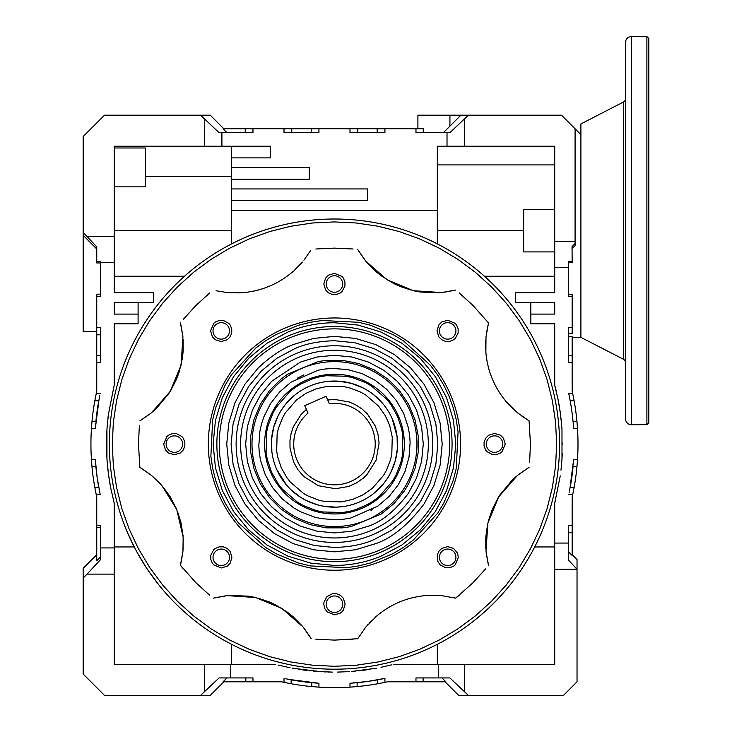 <?xml version="1.0" encoding="UTF-8"?>
<svg xmlns="http://www.w3.org/2000/svg" width="732" height="732" viewBox="0 0 732 732"><rect width="100%" height="100%" fill="white"/><g stroke="black" fill="none" stroke-linecap="round" stroke-linejoin="round"><path stroke-width="1.1" d="M569.825 489.251L573.614 459.632L577.502 459.632L576.944 466.751L577.502 459.632A243.536 243.536 0 0 0 577.502 428.577L576.944 421.458L577.502 428.577L573.614 428.577A239.648 239.648 0 0 0 568.746 393.651L572.717 393.651L574.117 400.779A243.536 243.536 0 0 1 576.944 421.458L573.046 421.458M573.211 464.976L573.495 461.407M568.746 494.558L572.717 494.558L574.117 487.439L570.173 487.439A239.648 239.648 0 0 0 573.046 466.751L576.944 466.751A243.536 243.536 0 0 1 574.117 487.439L572.717 494.558A243.536 243.536 0 0 1 572.177 497.037L572.177 525.603L568.297 525.603L568.297 543.071L554.71 543.071L554.71 503.094L560.245 475.919M437.315 243.875L437.315 146.235L554.71 146.235L554.71 241.322L575.087 241.322L575.087 128.777L580.906 134.596L580.906 337.004M575.087 128.777L561.508 115.189L449.924 115.189L449.924 126.142L443.372 132.657M100.641 294.173L96.752 294.173L96.752 296.625L100.641 296.625L100.641 262.669L114.219 262.669L114.219 292.745L153.473 292.745L153.473 302.444L114.219 302.444L114.219 314.092L138.101 314.092L138.101 323.791L114.219 323.791L114.219 385.123L108.409 414.358L106.945 429.199L106.945 459.01L108.409 473.851L110.834 488.564L114.219 503.094L114.219 547.92L100.641 547.92L100.641 525.603L96.752 525.603L96.752 497.037A243.536 243.536 0 0 1 96.221 494.558L94.821 487.439A243.536 243.536 0 0 1 91.985 466.751L91.427 459.632L91.985 466.751L95.892 466.751A239.648 239.648 0 0 0 98.765 487.439L94.821 487.439L96.221 494.558L100.183 494.558L97.109 477.182L95.316 459.632L91.427 459.632A243.536 243.536 0 0 1 91.427 428.577L91.985 421.458A243.536 243.536 0 0 1 94.821 400.779L96.221 393.651A243.536 243.536 0 0 1 96.752 391.172L96.752 362.605L100.641 362.605L100.641 327.671L96.752 327.671L96.752 296.625M96.752 327.671L96.752 362.605M96.752 331.559L83.174 331.559L83.174 235.292L96.752 248.99M100.641 262.669L100.641 261.626L96.752 261.626L96.752 262.953L100.641 262.953M291.748 132.657L291.748 128.777L252.97 128.777L252.97 132.657L219.051 132.657L200.568 115.189L104.52 115.189L83.174 136.536L83.174 235.292M99.195 398.492L99.451 397.202M99.717 395.884L99.808 395.426A239.648 239.648 0 0 0 99.104 398.958L95.316 428.577L91.427 428.577L91.985 421.458L95.892 421.458A239.648 239.648 0 0 1 98.765 400.779L94.821 400.779L96.221 393.651L100.183 393.651M95.727 423.233A239.648 239.648 0 0 0 95.444 426.802L95.727 423.233M572.177 554.71L577.026 559.568L577.026 681.812L563.448 695.4L458.662 695.4L445.074 681.812M445.541 130.506L446.081 129.976M417.908 128.777L417.908 115.189L449.924 115.189M423.279 132.657L423.279 128.777L291.748 128.777M226.929 132.657L223.05 128.777L245.229 128.777L245.229 132.657M252.97 128.777L245.229 128.777M114.219 186.852L145.265 186.852L145.265 147.983L114.219 147.983M231.623 176.458L145.265 176.458M231.623 146.235L231.623 243.875M96.752 261.626L96.752 246.894L87.053 236.473L114.219 236.473L114.219 262.669M114.219 236.473L114.219 146.235L270.428 146.235L270.428 157.883L231.623 157.883M569.825 398.958L569.734 398.446M569.496 397.247L569.212 395.866M569.835 398.995L569.121 395.426M573.495 426.802L573.211 423.233M554.71 251.909L523.664 251.909L523.664 209.315L554.71 209.306M554.71 241.322L554.71 267.519L568.297 267.519L568.297 296.625L572.177 296.625L572.177 294.657L568.297 294.657M530.828 302.444L530.828 314.092L554.71 314.092L554.71 302.444L515.465 302.444L515.465 292.745L554.71 292.745L554.71 267.519M351.772 683.13A239.648 239.648 0 0 0 355.34 682.846L351.772 683.13M379.579 679.47A239.648 239.648 0 0 0 383.147 678.765L379.579 679.47M285.755 678.756A239.648 239.648 0 0 0 289.323 679.47L318.942 683.258L318.942 687.147L311.823 686.579A243.536 243.536 0 0 1 291.135 683.752L284.016 682.352L291.135 683.752L291.135 679.808A239.648 239.648 0 0 0 311.823 682.682L311.823 686.579L318.942 687.147A243.536 243.536 0 0 0 349.988 687.147L357.115 686.579L357.115 682.682A239.648 239.648 0 0 0 377.794 679.808L377.794 683.752A243.536 243.536 0 0 1 357.115 686.579L349.988 687.147L349.988 683.258L367.546 681.465L384.922 678.39L384.922 682.352L377.794 683.752L384.922 682.352A243.536 243.536 0 0 0 387.393 681.812L423.096 681.812L423.096 677.933M313.598 682.846A239.648 239.648 0 0 0 317.157 683.13L313.598 682.846M568.297 336.738L572.177 336.738L572.177 391.172A243.536 243.536 0 0 1 572.717 393.651L574.117 400.779L570.173 400.779M572.177 296.625L572.177 333.664L568.297 333.664M575.087 241.322L575.087 243.408L572.031 246.693L572.177 262.513L568.297 262.513M572.177 248.569L575.087 245.632L575.087 243.408M572.177 327.671L568.297 327.671L568.297 362.605L572.177 362.605M138.101 302.444L138.101 314.092M530.828 314.092L530.828 323.791L554.71 323.791L554.71 385.123L558.095 399.645L560.529 414.358L561.984 429.199L561.984 459.01L560.977 470.164M539.118 350.363A225.099 225.099 0 0 1 545.459 365.68M428.211 239.456A225.099 225.099 0 0 0 412.894 233.115M256.044 233.115A225.099 225.099 0 0 0 240.727 239.456M123.47 365.68A225.099 225.099 0 0 1 129.82 350.363M129.82 537.846A225.099 225.099 0 0 1 123.47 522.529M240.727 648.753A225.099 225.099 0 0 0 256.044 655.103M412.894 655.103A225.099 225.099 0 0 0 428.211 648.753M545.459 522.529A225.099 225.099 0 0 1 539.118 537.846M111.703 492.746L111.264 490.65M110.413 486.396L109.489 481.134M108.94 477.63L108.409 473.878M108.409 473.851L107.448 465.351M107.265 463.274L107.092 461.133M106.817 456.924L106.817 431.24M107.101 426.976L107.567 421.678M107.943 418.146L108.4 414.385M554.71 385.123L555.249 387.173M555.808 389.369L556.174 390.879M557.784 398.098L558.095 399.645M558.836 403.524L559.413 406.873M560.017 410.679L560.794 416.462M561.06 418.713L561.224 420.26M562.478 443.107L562.478 444.031M562.268 453.739L561.984 459.01M561.7 462.944L561.389 466.339M555.24 501.072L554.71 503.094M572.177 355.478L568.297 355.478M114.219 546.95L134.24 546.95M184.482 276.248L114.219 276.248M554.71 276.248L484.447 276.248M534.699 546.95L554.71 546.95M569.734 489.726L569.487 491.007M569.221 492.325L569.121 492.782M379.615 679.47L380.118 679.369M381.326 679.131L382.708 678.848M349.988 128.777L349.988 132.657L384.922 132.657L384.922 128.777M284.016 128.777L284.016 132.657L318.942 132.657L318.942 128.777M288.847 679.378L287.566 679.122M286.249 678.857L285.791 678.765M377.181 132.657L377.181 128.777M357.728 132.657L357.728 128.777M311.21 132.657L311.21 128.777M231.623 188.929L367.455 188.929L367.455 200.568L231.623 200.568M231.623 167.582L309.243 167.582L309.243 179.23L231.623 179.23M231.623 210.276L437.315 210.276M226.929 677.933L223.05 681.812L281.536 681.812A243.536 243.536 0 0 0 284.016 682.352L284.016 678.39M447.014 146.235L447.014 132.657L415.968 132.657L415.968 128.777M221.915 132.657L221.915 146.235M554.71 164.901L437.315 164.901M568.297 551.644L572.177 555.524L572.177 525.603M442 677.933L445.88 681.812L423.096 681.812M99.104 489.214L99.808 492.782A239.648 239.648 0 0 1 99.104 489.214M95.444 461.407L95.727 464.976A239.648 239.648 0 0 1 95.444 461.407M99.104 489.251L99.204 489.763M99.461 491.081L99.717 492.343M96.752 355.478L100.641 355.478M96.752 334.798L100.641 334.798M572.177 261.26L568.297 261.26L568.297 267.519M568.297 532.731L572.177 532.731M468.361 695.4L449.887 677.933L415.968 677.933L415.968 681.812M381.006 667.309L391.4 664.894M351.488 671.482L376.843 668.142M374.619 668.554L373.046 668.828M370.136 669.304L368.562 669.551M366.311 669.881L362.111 670.43M359.86 670.695L358.268 670.869M355.34 671.153L353.748 671.299M337.452 672.095L349.374 671.628M332.346 672.104L317.45 671.482M330.077 672.067L328.485 672.04M325.539 671.939L323.947 671.875M321.677 671.756L292.086 668.142M315.181 671.299L313.598 671.153M310.661 670.869L309.078 670.695M306.827 670.43L302.618 669.881M300.376 669.551L298.802 669.304M295.884 668.828L294.319 668.554M278.37 665.104L290.009 667.74M437.315 664.354L437.315 644.334M204.457 146.235L204.457 119.069M468.361 115.189L449.887 132.657L447.014 132.657M464.481 119.069L464.481 146.235M96.752 554.71L83.174 568.297L83.174 674.053L104.52 695.4L210.276 695.4L223.855 681.812M200.568 115.189L210.276 115.189L223.855 128.777M114.219 547.92L114.219 574.117L87.053 574.117L100.641 559.523L100.641 547.92M100.641 527.507L96.752 527.507L96.752 560.712L100.641 556.832M96.752 527.507L96.752 525.603M204.457 691.52L204.457 664.354L230.653 664.354L230.653 677.933L219.051 677.933L200.568 695.4M275.479 664.354L230.653 664.354M204.457 664.354L114.219 664.354L114.219 574.117M245.842 681.812L245.842 677.933M230.653 677.933L252.97 677.933L252.97 681.812M449.924 126.142L460.885 115.189M83.174 232.593L87.053 236.473M568.297 543.071L568.297 559.879L577.026 569.267L554.71 569.267L554.71 664.354L464.481 664.354L464.481 691.52M83.174 577.996L87.053 574.117M231.623 644.334L231.623 664.354M393.45 664.354L464.481 664.354M554.71 569.267L554.71 543.071M438.285 664.354L438.285 677.933M160.912 484.428L152.503 476.267M150.563 474.675L140.937 467.986M176.211 508.301L170.208 496.799L163.245 487.128M183.064 535.806L181.06 522.996L177.556 511.604M183.055 550.034L183.229 538.313M180.74 564.061L182.817 552.532M183.339 568.901L180.42 565.278L182.945 551.278L183.156 537.059L176.705 509.454L161.745 485.371L151.542 475.461L139.858 467.345L139.364 462.725M180.42 565.278L195.883 582.69L209.663 595.226M226.042 595.757L214.503 597.834M254.352 597.239L248.587 596.177L229.592 595.436M269.083 601.86L257.82 598.071M293.203 616.829L287.658 612.364L275.58 604.861L269.12 601.869M302.307 626.07L293.322 616.93M310.588 637.636L303.899 628.01M315.849 639.21L334.469 640.097L357.71 638.716L358.351 637.636M353.08 639.21L334.469 640.097M365.039 628.01L366.576 626.125M367.437 625.137L367.83 624.68M369.752 622.584L371.399 620.892M357.71 638.716L365.826 627.031L376.678 616.005M386.103 609.033L388.17 607.752M389.296 607.084L389.817 606.782M390.632 606.325L391.153 606.032M392.315 605.401L394.475 604.293M405.308 599.81L407.623 599.06M408.877 598.684L409.453 598.52M410.359 598.273L410.936 598.117M412.208 597.788L414.577 597.239M426.17 595.509L441.643 595.628L455.643 598.145L473.055 582.69L485.591 568.901M428.833 595.336L440.234 595.5M452.879 597.458L455.643 598.145L459.266 595.226M486.121 552.532L488.198 564.061M485.774 537.114L485.801 548.982M487.603 524.222L485.783 537.059M492.233 509.454L488.436 520.754M498.071 497.87L492.288 509.316M516.435 476.267L512.089 480.21L499.974 494.85M527.992 467.986L518.366 474.675M529.575 462.716L530.453 444.104L529.071 420.863L528.056 420.269M526.939 419.582L526.427 419.262M525.64 418.759L525.137 418.439M524.039 417.707L522.044 416.316M512.995 408.868L511.247 407.175M529.071 420.863L517.396 412.747L506.416 401.95M505.574 400.944L505.199 400.477M504.613 399.754L504.238 399.279M503.433 398.235L502.033 396.351M501.274 395.271L500.926 394.777M500.404 394.008L500.075 393.505M498.73 391.41L498.108 390.403M497.44 389.278L497.147 388.756M496.68 387.942L496.388 387.411M495.765 386.258L494.658 384.099M490.175 373.265L489.424 370.95M489.049 369.697L488.885 369.12M488.637 368.214L488.482 367.638M488.153 366.366L487.622 364.069M487.347 362.779L487.228 362.194M487.054 361.279L486.945 360.684M486.725 359.394L486.377 357.06M486.213 355.761L486.139 355.157M486.039 354.233L485.984 353.629M485.865 352.321L485.993 336.93L488.509 322.931L473.055 305.519L459.266 292.983M485.7 349.74L485.719 340.481M486.405 333.389L488.509 322.931M442.887 292.452L454.426 290.375M414.577 290.97L420.342 292.031L439.337 292.773M399.846 286.358L411.11 290.137M375.736 271.38L381.271 275.845L393.358 283.348L399.818 286.34M366.631 262.138L375.617 271.279M358.351 250.582L365.039 260.199M353.08 248.999L334.469 248.111L315.858 248.999M303.899 260.199L310.588 250.582M294.081 270.602L302.353 262.083M299.178 265.634L297.54 267.317M242.768 292.699L241.514 292.791C261.077 291.299 278.316 284.162 293.203 271.38L292.251 272.203M282.836 279.176L280.768 280.457M279.633 281.125L279.121 281.427M278.306 281.893L277.776 282.177M276.623 282.808L274.454 283.915M263.63 288.399L261.315 289.149M260.052 289.524L259.476 289.689M258.579 289.936L257.993 290.092M256.722 290.421L254.352 290.97M240.096 292.873L228.704 292.709M216.059 290.75L227.295 292.58L241.514 292.791M209.663 292.983L195.883 305.519L183.339 319.308M182.817 335.677L180.74 324.148M183.156 351.095L183.137 339.227M176.705 378.755L179.157 372.076L182.396 358.223L183.156 351.15M170.858 390.339L176.641 378.902M152.503 411.942L156.84 407.998L168.964 393.358M140.937 420.223L150.563 413.534M139.364 425.493L138.476 444.104L139.858 467.345M541.442 355.615L542.43 357.966A225.099 225.099 0 0 1 420.607 652.066A225.099 225.099 0 0 1 126.508 530.243A225.099 225.099 0 0 1 248.322 236.143A225.099 225.099 0 0 1 542.43 357.966L543.391 360.318M507.194 402.838C494.402 387.951 487.265 370.721 485.783 351.15M375.736 616.829C390.623 604.046 407.852 596.909 427.424 595.418M486.936 447.261A8.244 8.244 0 0 0 497.714 451.726A8.244 8.244 0 0 0 502.179 440.948A8.244 8.244 0 0 0 491.401 436.482A8.244 8.244 0 0 0 486.936 447.261M455.286 327.744A8.244 8.244 0 0 0 444.516 323.288A8.244 8.244 0 0 0 440.051 334.057A8.244 8.244 0 0 0 450.82 338.523A8.244 8.244 0 0 0 455.286 327.744M326.847 287.173A8.244 8.244 0 0 0 337.626 291.629A8.244 8.244 0 0 0 342.082 280.859A8.244 8.244 0 0 0 331.312 276.394A8.244 8.244 0 0 0 326.847 287.173M213.643 334.057A8.244 8.244 0 0 0 224.422 338.523A8.244 8.244 0 0 0 228.887 327.744A8.244 8.244 0 0 0 218.109 323.288A8.244 8.244 0 0 0 213.643 334.057M181.994 440.948A8.244 8.244 0 0 0 171.224 436.482A8.244 8.244 0 0 0 166.759 447.261A8.244 8.244 0 0 0 177.528 451.726A8.244 8.244 0 0 0 181.994 440.948M213.643 560.465A8.244 8.244 0 0 0 224.422 564.93A8.244 8.244 0 0 0 228.887 554.151A8.244 8.244 0 0 0 218.109 549.686A8.244 8.244 0 0 0 213.643 560.465M326.847 607.35A8.244 8.244 0 0 0 337.626 611.815A8.244 8.244 0 0 0 342.082 601.036A8.244 8.244 0 0 0 331.312 596.58A8.244 8.244 0 0 0 326.847 607.35M455.286 554.151A8.244 8.244 0 0 0 444.516 549.686A8.244 8.244 0 0 0 440.051 560.465A8.244 8.244 0 0 0 450.82 564.93A8.244 8.244 0 0 0 455.286 554.151M443.995 385.563L437.727 375.104L430.471 365.323L403.46 340.847L393.011 334.579L370.52 325.264L358.698 322.3L322.29 320.515L310.24 322.3L298.418 325.264L275.927 334.579L265.469 340.847L255.678 348.103L231.202 375.104L224.944 385.563L215.62 408.053L212.664 419.875L210.871 456.274L212.664 468.334L215.62 480.155L219.728 491.629L224.944 502.646L231.202 513.105L238.467 522.895L265.469 547.371L275.927 553.63L298.418 562.954L310.24 565.909L346.639 567.703L358.698 565.909L370.52 562.954L393.011 553.63L403.46 547.371L413.251 540.106L437.727 513.105L443.995 502.646L453.309 480.155L456.274 468.334L458.058 431.935L456.274 419.875L453.309 408.053L449.201 396.579L443.995 385.563M218.429 493.551L217.935 492.371A126.133 126.133 0 0 1 286.194 327.57A126.133 126.133 0 0 1 450.994 395.838L451.479 397.019M267.052 343.207L248.66 358.296L233.572 376.687L222.354 397.668L215.446 420.433L213.122 444.104L215.446 467.775L222.354 490.541L233.572 511.522L248.66 529.913L267.052 545.001L288.033 556.219L310.789 563.118L334.469 565.452C350.555 565.424 366.027 562.341 380.905 556.219L401.886 545.001L420.278 529.913L435.366 511.522L446.575 490.541L453.483 467.775L455.816 444.104L453.483 420.433L446.575 397.668L435.366 376.687L420.278 358.296L401.886 343.207L380.905 331.989L358.14 325.09L334.469 322.757C318.383 322.785 302.902 325.868 288.033 331.989L267.052 343.207M126.508 530.243L125.547 527.891M148.413 570.804L159.21 585.362M136.893 551.965L146.208 567.51M127.267 532.082L135.017 548.46M437.809 561.389L437.205 555.222L438.797 551.379L441.735 548.433L447.673 546.63L453.602 548.433L457.527 553.218L458.342 557.308L455.213 564.857L453.602 566.184L449.75 567.776L445.587 567.776L440.124 564.857L437.809 561.389M485.682 450.034L484.09 446.191L484.09 442.027L485.682 438.175L488.628 435.229L494.558 433.435L500.487 435.229L503.433 438.175L505.226 444.104L502.106 451.653L500.487 452.98L496.644 454.572L492.48 454.572L487.009 451.653L485.682 450.034M438.797 336.83L436.995 330.901L438.797 324.971L441.735 322.025L447.673 320.232L455.213 323.361L456.539 324.971L458.141 328.824L458.141 332.987L455.213 338.449L453.602 339.776L449.75 341.368L445.587 341.368L441.735 339.776L438.797 336.83M325.594 289.945L323.791 284.016L325.594 278.087L328.54 275.14L334.469 273.338L342.018 276.467L343.345 278.087L344.937 281.93L344.937 286.093L342.018 291.565L340.398 292.892L336.546 294.484L332.383 294.484L328.54 292.892L325.594 289.945M212.39 336.83L210.596 330.901L213.717 323.361L215.336 322.025L219.179 320.433L223.352 320.433L228.814 323.361L230.141 324.971L231.733 328.824L231.733 332.987L230.141 336.83L227.195 339.776L221.265 341.579L215.336 339.776L212.39 336.83M165.505 450.034L163.703 444.104L166.832 436.556L168.442 435.229L172.295 433.637L176.458 433.637L181.92 436.556L183.247 438.175L184.839 442.027L184.839 446.191L183.247 450.034L180.301 452.98L174.372 454.782L168.442 452.98L165.505 450.034M212.39 563.237L210.798 559.385L210.798 555.222L213.717 549.759L215.336 548.433L219.179 546.841L223.352 546.841L227.195 548.433L230.141 551.379L231.934 557.308L230.141 563.237L227.195 566.184L221.265 567.977L213.717 564.857L212.39 563.237M450.509 394.667L450.994 395.838A126.133 126.133 0 0 1 382.735 560.639A126.133 126.133 0 0 1 217.935 492.371L217.459 491.199M529.071 467.345L517.396 475.461L498.73 496.799L487.878 522.996L485.993 551.278L488.509 565.278M357.71 249.493L365.826 261.178L387.164 279.844L413.351 290.695L441.643 292.58L455.643 290.064M139.858 420.863L151.542 412.747L170.208 391.41L181.06 365.213L182.945 336.93L180.42 322.931M258.716 476.724L257.847 474.601M255.889 469.139L255.55 468.05M255.55 468.041L255.221 466.952M253.812 461.316L253.363 459.074M252.513 453.328L252.293 451.049M252 444.782L252 444.104M252.028 441.817L252.092 440.197M252.22 438.02L252.513 434.881M253.052 430.947L253.126 430.489M253.363 429.144L253.812 426.893M255.221 421.266L255.889 419.07M258.012 413.177L258.277 412.546M259.183 410.442L259.851 408.968M260.812 407.01L261.727 405.235M261.736 405.226L262.276 404.22M265.268 399.242L266.54 397.339M269.998 392.672L271.444 390.906M275.671 386.267L276.147 385.791M277.794 384.19L278.983 383.092M280.612 381.647L283.037 379.633M287.703 376.175L289.607 374.903M294.584 371.92L296.606 370.84M302.27 368.178L302.911 367.912M305.034 367.061L306.552 366.503M308.611 365.79L311.622 364.856M317.258 363.447L319.5 362.999M323.425 362.377L323.883 362.313M325.246 362.148L327.524 361.928M333.783 361.635L334.46 361.635M336.757 361.663L338.376 361.727M340.554 361.855L343.692 362.148M349.429 362.999L351.68 363.447M357.308 364.856L359.503 365.524M365.396 367.656L366.027 367.912M368.132 368.818L369.605 369.495M371.563 370.447L373.338 371.371M373.347 371.371L374.345 371.92M379.332 374.903L381.235 376.175M385.892 379.633L387.667 381.088M392.297 385.307L392.782 385.791M394.383 387.429L395.481 388.619M396.927 390.248L398.94 392.672M402.399 397.339L403.671 399.242M406.653 404.22L407.733 406.242M410.213 411.494L411.091 413.607M258.277 475.663A82.469 82.469 0 0 1 302.911 367.912A82.469 82.469 0 0 1 410.661 412.546A82.469 82.469 0 0 1 366.027 520.296A82.469 82.469 0 0 1 258.277 475.663M317.139 356.996L334.469 355.295L351.79 356.996L368.452 362.056L383.806 370.264L397.266 381.308L408.31 394.768L416.517 410.121L421.577 426.774L423.279 444.104L421.577 461.435L416.517 478.097L408.31 493.45C395.262 510.689 381.976 521.587 368.452 526.162L351.79 531.212L334.469 532.914L317.139 531.212L300.477 526.162L285.123 517.954L271.663 506.901L260.619 493.45L252.412 478.097L247.361 461.435L245.65 444.104L247.361 426.774L252.412 410.121L260.619 394.768L271.663 381.308L300.477 362.056L317.139 356.996M408.685 404.439L399.516 390.723L387.85 379.057L374.134 369.889L358.89 363.575L342.713 360.354L326.216 360.354L318.054 361.571L287.713 374.134L281.079 379.057L269.413 390.723L260.253 404.439L253.94 419.674L250.719 435.86L250.719 452.358L253.94 468.535L260.253 483.77L269.413 497.495L281.079 509.152L294.795 518.32L310.039 524.634L326.216 527.854L342.713 527.854L350.884 526.637L381.216 514.074L393.972 503.607L404.439 490.861L408.685 483.77L414.998 468.535L418.21 452.358L418.21 435.86L414.998 419.674L408.685 404.439M413.049 419.07L413.708 421.266M415.126 426.893L415.566 429.144M416.417 434.881L416.645 437.16M416.938 443.418L416.938 444.104M416.911 446.392L416.847 448.011M416.709 450.189L416.417 453.328M415.877 457.262L415.803 457.72M415.566 459.074L415.126 461.316M413.708 466.952L413.049 469.139M410.917 475.031L410.661 475.663M409.755 477.767L409.078 479.24M408.127 481.199L406.653 483.989M403.671 488.967L402.399 490.87M398.94 495.537L397.485 497.303M393.267 501.932L392.782 502.417M391.144 504.019L389.955 505.117M388.326 506.562L385.892 508.575M381.235 512.034L379.332 513.306M374.345 516.289L372.332 517.368M366.659 520.031L366.027 520.296M363.896 521.147L362.386 521.706M360.318 522.419L357.308 523.353M351.68 524.762L349.429 525.21M343.692 526.061L341.414 526.281M335.146 526.573L334.469 526.573M332.172 526.546L330.562 526.482M328.384 526.354L325.246 526.061M323.883 525.896L323.425 525.832M319.5 525.21L317.258 524.762M311.622 523.353L309.435 522.685M303.542 520.562L302.911 520.296M300.806 519.391L299.333 518.713M297.375 517.762L294.584 516.289M289.607 513.306L287.703 512.034M283.037 508.575L281.271 507.12M276.632 502.902L276.147 502.417M274.555 500.779L273.457 499.59M272.011 497.961L269.998 495.537M266.54 490.87L265.268 488.967M262.276 483.989L261.205 481.967M311.228 638.716L303.112 627.031L281.774 608.365L255.578 597.513L227.295 595.628L213.296 598.145M326.92 611.742L324.605 608.283L323.791 604.193L324.002 602.116L326.92 596.653L332.383 593.725L336.546 593.725L340.398 595.326L343.345 598.264L345.138 604.193L343.345 610.122L342.018 611.742L340.398 613.068L334.469 614.871L326.92 611.742M392.16 418.622A63.062 63.062 0 0 0 308.986 386.414A63.062 63.062 0 0 0 276.778 469.587A63.062 63.062 0 0 0 359.943 501.795A63.062 63.062 0 0 0 392.16 418.622L397.073 436.464L397.357 448.826L395.225 461.004L390.76 472.533L387.704 477.914L384.135 482.974L375.598 491.913C365.89 500.148 354.727 505.08 342.1 506.709L335.933 507.157L323.599 506.233L317.569 504.86L306.04 500.395L300.66 497.339L290.915 489.726L286.66 485.234L276.778 469.587M297.942 469.752L293.642 462.139L290.009 448.085L289.954 440.801L291.089 433.6L293.376 426.692L301.136 414.422L306.406 409.398L304.768 405.674L326.069 396.268L327.707 399.992L334.972 399.48L349.274 401.996L355.917 404.97L362.001 408.978L367.345 413.928L375.296 426.07L378.023 434.387L379.085 443.07L376.083 460.227L366.75 474.922L363.575 477.941L356.411 482.964L348.414 486.506L335.503 488.729L318.347 485.728L303.652 476.386L297.942 469.752M297.521 461.288L297.192 460.565A40.754 40.754 0 0 0 350.93 481.382A40.754 40.754 0 0 0 371.746 427.644L371.408 426.912M388.628 422.757L385.16 415.483L378.6 406.141L365.68 394.96L360.711 392.142L350.07 388.024L344.498 386.761L327.414 386.322L316.279 388.802L305.839 393.413L296.506 399.974L285.324 412.894L282.506 417.862L278.38 428.504L277.126 434.076L276.678 451.15L277.648 456.786L281.216 467.629L286.825 477.566L290.339 482.068L303.258 493.249L308.227 496.067L318.868 500.194L324.441 501.447L341.515 501.896L352.65 499.407L363.09 494.795L372.432 488.235L383.605 475.315L386.432 470.347L390.549 459.705L391.812 454.133L392.251 437.059L389.772 425.914L387.722 420.589M271.865 451.745L271.581 439.383L273.704 427.204L278.169 415.675L281.234 410.295L284.803 405.235L293.34 396.296C303.039 388.061 314.211 383.129 326.829 381.5L339.19 381.216L351.369 383.348L362.898 387.814L368.278 390.87L373.329 394.438L382.278 402.975M372.222 509.692L370.959 510.405M267.235 459.11L271.453 471.939L278.096 483.696L282.241 489.031L297.531 502.253L303.414 505.592L316.004 510.469L322.602 511.961L342.805 512.482L349.475 511.339L355.99 509.545L368.342 504.092L374.061 500.478L379.396 496.323L392.617 481.034L395.957 475.159L400.834 462.569L402.325 455.972L402.847 435.76L401.703 429.098L397.485 416.27L390.842 404.512L386.688 399.178L371.399 385.956L365.524 382.616L352.925 377.739L346.337 376.248L326.124 375.726L319.463 376.87L312.948 378.664L300.596 384.117L294.877 387.731L289.543 391.885L276.312 407.175L272.972 413.049L268.095 425.64L266.613 432.237L266.082 452.449L267.235 459.11M270.565 472.332A69.86 69.86 0 0 1 306.241 380.201A69.86 69.86 0 0 1 398.373 415.877A69.86 69.86 0 0 1 362.688 508.008A69.86 69.86 0 0 1 270.565 472.332M259.348 453.273L260.601 460.593L265.24 474.684L272.533 487.603L282.213 498.849L293.889 507.99L300.349 511.659L314.184 517.021L321.43 518.649L336.226 519.766L343.628 519.226L350.948 517.972L377.959 506.041L389.204 496.36L398.354 484.676L405.043 471.435L409.014 457.143L410.13 442.348L409.591 434.945L408.328 427.625L403.698 413.525L396.396 400.614L386.725 389.36L375.04 380.219L361.8 373.53L347.508 369.559L332.712 368.443L325.301 368.983L317.981 370.246L290.97 382.177L279.725 391.849L270.584 403.533L263.895 416.773L261.553 423.819L259.915 431.066L258.808 445.861L259.348 453.273M297.238 378.215L303.917 374.866M328.522 401.831L329.336 403.68L330.123 403.588L329.336 403.68L327.707 399.992L329.336 403.68A40.754 40.754 0 0 1 371.746 427.644L372.057 428.366M366.759 419.244L366.137 418.457M363.548 415.556L362.432 414.458M361.16 413.315L360.528 412.784M353.108 407.87L353.812 408.236M345.504 404.878L344.534 404.613M340.719 403.835L339.172 403.625M337.461 403.469L336.647 403.414M296.57 459.083L297.192 460.565A40.754 40.754 0 0 1 308.035 413.086L306.406 409.398M350.564 406.672L351.287 406.983M369.742 423.709L370.136 424.395M371.069 426.198L371.746 427.644M297.192 460.565L296.881 459.842M293.752 445.889L293.724 445.102M293.733 443.07L293.761 442.284M295.133 433.463L294.923 434.259M300.76 421.202L301.209 420.561M302.417 418.933L302.92 418.311M307.44 413.607L308.035 413.086L307.22 411.238L308.035 413.086L307.44 413.607M299.406 464.884L298.601 463.447M298.198 462.679L297.887 462.075M304.1 471.28L303.03 470.026M306.909 474.126L305.756 473.028M305.153 472.414L304.686 471.92M309.984 476.678L308.73 475.699M308.071 475.15L307.55 474.702M313.296 478.92L311.951 478.069M311.237 477.584L310.679 477.191M316.81 480.833L315.391 480.119M314.632 479.698L314.037 479.368M321.138 482.617L319.015 481.812M318.219 481.473L317.597 481.199M332.209 484.794L330.58 484.666M323.581 483.376L322.858 483.166M336.262 484.813L334.615 484.858M333.755 484.849L333.069 484.831M344.845 483.513L342.512 484.053M358.579 476.953L357.179 477.932M364.481 471.664L363.347 472.854M367.446 468.041L366.064 469.834M365.506 470.502L365.067 471.024M372.744 458.076L372.158 459.595M368.882 465.918L368.48 466.558M373.933 454.261L373.503 455.789M373.247 456.612L373.036 457.262M374.738 450.345L374.464 451.909M374.29 452.751L374.134 453.419M375.159 446.364L375.04 447.947M374.949 448.808L374.857 449.485M375.177 442.366L375.214 443.949M375.214 444.818L375.196 445.504M374.802 438.322L375.004 439.959M375.086 440.82L375.132 441.506M372.927 430.626L373.439 432.191M372.387 429.172L372.625 429.812M298.043 425.841L297.604 426.738M296.112 430.334L295.609 431.816M294.346 451.232L294.529 452.211M295.49 455.981L295.975 457.473M646.887 36.6L631.359 36.6A5.819 5.819 0 0 0 625.54 42.419L625.54 418.878A5.819 5.819 0 0 0 631.359 424.697L646.887 424.697L646.887 36.6L648.827 38.54L648.827 70.913L648.827 46.811M646.887 424.697L648.827 422.757L648.827 70.913M648.827 422.757L648.827 390.385M648.827 358.104L648.827 379.149M648.827 268.132L648.827 286.413M648.827 193.175L648.827 211.823M648.827 82.149L648.827 108.574M648.827 127.917L648.827 127.313L648.827 127.917M648.827 106.982L648.827 105.042M648.827 347.938L648.827 351.397L648.827 347.938M648.827 333.993L648.827 336.308L648.827 333.993M648.827 333.179L648.827 279.661M648.827 352.723L648.827 351.397M648.827 140.087L648.827 149.401L648.827 140.087M648.827 170.272L648.827 181.637M648.827 218.099L648.827 205.665M648.827 356.264L648.827 354.526M648.827 291.025L648.827 329.656M648.827 243.207L648.827 255.633M625.54 362.697A3.88 3.88 0 0 0 623.435 359.247L580.906 337.379L580.906 123.918L623.435 102.05A3.88 3.88 0 0 0 625.54 98.6M114.219 230.653L231.623 230.653M437.315 230.653L523.664 230.653M291.116 226.188L269.971 231.486L249.438 238.833L229.729 248.157L211.026 259.366L193.513 272.35L177.354 286.999L162.714 303.149L149.721 320.662L138.513 339.364L129.189 359.073L121.851 379.606L116.553 400.761L113.35 422.327L112.28 444.104L113.35 465.881L116.553 487.448L121.851 508.603L129.189 529.135L138.513 548.844L149.721 567.547L162.714 585.06L177.354 601.219L193.513 615.859L211.026 628.843L229.729 640.061L249.438 649.376L269.971 656.723L291.116 662.021L312.692 665.223L334.469 666.294L356.246 665.223L377.813 662.021L398.967 656.723L419.491 649.376L439.209 640.061L457.912 628.843L475.425 615.859L491.575 601.219L506.224 585.06L519.208 567.547L530.416 548.844L539.74 529.135L547.088 508.603L552.386 487.448L555.588 465.881L556.659 444.104L555.588 422.327L552.386 400.761L547.088 379.606L539.74 359.073L530.416 339.364L519.208 320.662L506.224 303.149L491.575 286.999L475.425 272.35L457.912 259.366L439.209 248.157L419.491 238.833L398.967 231.486L377.813 226.188L356.246 222.986L334.469 221.915L312.692 222.986L291.116 226.188M421.175 408.191A93.852 93.852 0 0 1 370.383 530.819A93.852 93.852 0 0 1 247.755 480.018A93.852 93.852 0 0 1 298.546 357.399A93.852 93.852 0 0 1 421.175 408.191M294.905 348.597C305.436 343.82 318.621 341.194 334.469 340.728L354.636 342.713L374.025 348.597L391.904 358.149L407.568 371.005L420.424 386.67L429.977 404.549L435.86 423.938L437.846 444.104L435.86 464.271L429.977 483.669L420.424 501.539L407.568 517.204L391.904 530.059L374.025 539.612C363.502 544.398 350.317 547.014 334.469 547.481L314.303 545.496L294.905 539.612L277.035 530.059L261.37 517.204L248.514 501.539L238.961 483.669L233.078 464.271L231.092 444.104L233.078 423.938L238.961 404.549L248.514 386.67L261.37 371.005L277.035 358.149L294.905 348.597M425.319 406.47A98.335 98.335 0 0 0 296.835 353.254A98.335 98.335 0 0 0 243.619 481.738A98.335 98.335 0 0 0 372.094 534.955A98.335 98.335 0 0 0 425.319 406.47M334.469 336.372L313.452 338.44L293.239 344.571C281.957 348.807 270.309 356.594 258.286 367.922L244.891 384.254L234.935 402.875L228.805 423.087L226.728 444.104L228.805 465.122L234.935 485.334L244.891 503.964L258.286 520.287L274.61 533.683L293.239 543.638L313.452 549.769L334.469 551.837L355.487 549.769L375.699 543.638C392.096 538.093 408.218 524.871 424.048 503.964L434.003 485.334L440.133 465.122L442.201 444.104L440.133 423.087L434.003 402.875L424.048 384.254L410.643 367.922L394.319 354.526L375.699 344.571L355.487 338.44L334.469 336.372M443.116 399.105A117.596 117.596 0 0 1 379.469 552.752A117.596 117.596 0 0 1 225.822 489.104A117.596 117.596 0 0 1 289.46 335.457A117.596 117.596 0 0 1 443.116 399.105M290.366 337.644A115.235 115.235 0 0 0 228.009 488.198A115.235 115.235 0 0 0 378.563 550.565A115.235 115.235 0 0 0 440.929 400.011A115.235 115.235 0 0 0 290.366 337.644M623.435 359.247L623.435 102.05M631.359 424.697L631.359 36.6M580.906 337.379L572.177 337.379"/></g></svg>
